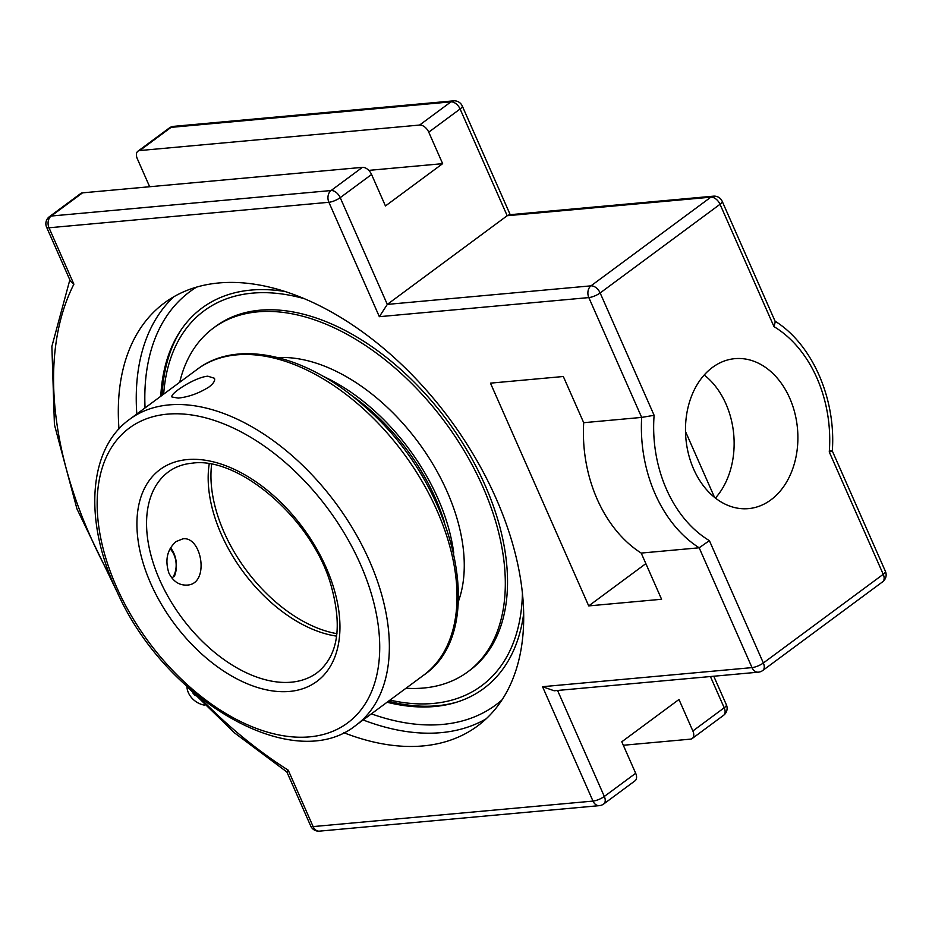 <?xml version="1.0" encoding="UTF-8"?>
<svg xmlns="http://www.w3.org/2000/svg" width="932" height="932" viewBox="0 0 932 932"><rect width="100%" height="100%" fill="white"/><g stroke="black" fill="none" stroke-linecap="round" stroke-linejoin="round"><path stroke-width="1.4" d="M186.936 686.616A17.848 13.957 37.8 0 0 204.632 705.151M192.971 693.128A23.475 18.349 37.8 0 0 195.359 695.656M118.981 428.895A263.173 160.211 53.5 0 1 164.498 302.853A263.173 160.211 53.5 0 1 496.104 498.48A263.173 160.211 53.5 0 1 477.51 726.016A263.173 160.211 53.5 0 1 343.675 732.645M160.77 396.286A236.705 144.099 53.5 0 1 179.864 331.745A236.705 144.099 53.5 0 1 250.999 290.085A236.705 144.099 53.5 0 1 285.378 291.588M523.668 613.734A236.705 144.099 53.5 0 1 454.385 702.868A236.705 144.099 53.5 0 1 387.083 702.239M542.54 686.698L554.144 690.775L758.357 672.17A8.691 6.466 -95.2 0 1 752.019 667.615L542.54 686.698L592.997 801.089L313.117 826.591L288.244 770.193L286.905 772.022M110.931 577.7A347.217 211.378 53.5 0 1 73.884 284.178L70.424 281.196L46.6 227.198A8.691 2.388 156.2 0 0 49.012 227.781A8.691 6.466 -95.2 0 1 51.178 216.038A8.691 5.289 -126.5 0 0 49.384 216.702A8.691 8.691 0 0 0 46.6 227.198M149.656 186.738L137.307 158.72A8.691 5.289 53.5 0 1 137.913 151.205A8.691 5.289 53.5 0 1 139.718 150.553L419.598 125.051A8.691 5.289 53.5 0 1 428.755 132.169L442.642 163.659L385.452 205.96L371.565 174.47A8.691 5.289 -126.5 0 0 362.408 167.352L82.529 192.854A8.691 5.289 -126.5 0 0 80.723 193.506L49.384 216.702M603.715 803.978A8.691 5.289 -126.5 0 0 604.32 796.464A8.691 2.388 156.2 0 1 592.997 801.089A8.691 6.466 -95.2 0 0 599.334 805.644A8.691 8.691 0 0 0 603.715 803.978L635.053 780.795A8.691 5.289 -126.5 0 0 635.671 773.28L621.784 741.79L678.974 699.489L692.86 730.979A8.691 5.289 53.5 0 1 692.243 738.494A8.691 5.289 53.5 0 1 690.449 739.146L623.31 745.262M73.884 284.178L49.012 227.781L328.891 202.291L379.347 316.682L387.304 304.403L507.183 215.723L710.871 197.165L590.993 285.844L387.304 304.403L340.215 197.654A8.691 5.289 -126.5 0 0 331.07 190.536L51.178 216.038L82.529 192.854M758.357 672.17A8.691 8.691 0 0 0 762.737 670.504A8.691 5.289 -126.5 0 0 763.355 662.99L709.392 540.642L699.175 547.795L641.204 553.072A126.624 94.214 -95.2 0 1 583.7 422.697L563.324 376.505L490.465 383.145L588.709 605.905L661.58 599.264L641.204 553.072M583.7 422.697L641.67 417.408L654.113 415.299L600.15 292.963A8.691 5.289 -126.5 0 0 590.993 285.844A8.691 6.466 -95.2 0 0 588.826 297.588A8.691 2.388 -23.8 0 0 600.15 292.963L720.028 204.283A8.691 5.289 -126.5 0 0 710.871 197.165A8.691 6.466 84.8 0 1 713.458 196.163L509.245 214.768L507.183 215.723L460.093 108.986A8.691 5.289 53.5 0 0 450.948 101.868L419.598 125.051M762.737 670.504L882.616 581.824A8.691 8.691 0 0 0 885.4 571.328L832.311 450.972C836.144 398.838 812.226 343.966 774.609 320.888M830.144 450.913C833.255 450.715 832.963 451.065 829.27 451.973L883.233 574.31L763.355 662.99A8.691 2.388 156.2 0 1 752.019 667.615L699.175 547.795A126.624 94.214 84.8 0 1 641.67 417.408L588.826 297.588L379.347 316.682M722.195 201.312A8.691 2.388 -23.8 0 1 720.028 204.283L773.991 326.631L775.296 321.691L722.195 201.312A8.691 8.691 0 0 0 713.458 196.163M714.541 497.385L685.498 431.528M442.642 163.659L368.792 170.381M770.904 499.867A75.294 56.025 -95.2 0 1 748.524 508.616A75.294 56.025 -95.2 0 1 688.597 454.408A75.294 56.025 -95.2 0 1 712.479 367.406A75.294 56.025 -95.2 0 1 734.859 358.657A75.294 56.025 -95.2 0 1 794.786 412.864A75.294 56.025 -95.2 0 1 770.904 499.867M715.415 498.072A75.294 56.025 84.8 0 0 704.208 375.002M645.864 563.627L588.709 605.905M163.671 394.143A233.233 141.979 53.5 0 1 304.554 298.764M522.421 593.288A233.233 141.979 53.5 0 1 389.984 700.095M388.446 701.237A237.648 144.67 -126.5 0 0 456.529 702.215M181.111 329.881A237.648 144.67 -126.5 0 0 162.133 395.285M444.459 522.258A159.943 97.371 -126.5 0 0 403.719 445.531A159.943 97.371 -126.5 0 0 349.663 394.108M453.756 553.037A163.415 99.479 -126.5 0 0 405.338 444.168A163.415 99.479 -126.5 0 0 322.95 376.202M406.014 688.235A213.836 130.177 -126.5 0 0 467.782 671.844L469.996 670.201A213.836 130.177 -126.5 0 0 442.479 414.274A213.836 130.177 -126.5 0 0 215.665 326.375L213.451 328.017A213.836 130.177 -126.5 0 0 179.701 382.283M467.782 671.844A213.836 130.177 -126.5 0 0 440.253 415.905A213.836 130.177 -126.5 0 0 213.451 328.017M458.404 601.396A163.415 99.479 -126.5 0 0 414.554 437.353A163.415 99.479 -126.5 0 0 278.062 357.597M174.307 576.535A23.207 17.265 84.8 0 0 170.603 547.853M170.067 548.797A19.782 14.726 -95.2 0 1 174.342 574.531A19.782 14.726 -95.2 0 1 172.164 578.376M209.001 386.99C198.9 393.304 188.637 397.009 178.198 398.092L171.989 397.009C169.309 393.98 194.73 377.25 207.801 376.19L214.453 378.276C215.327 380.582 213.51 383.483 209.001 386.99M336.65 636.125A124.958 76.063 53.5 0 1 209.222 463.868M168.878 573.04C164.766 559.946 167.189 549.449 176.125 541.539L182.777 538.871C201.895 535.655 210.166 584.399 186.994 585.098C179.142 585.413 173.107 581.393 168.878 573.04M173.853 296.737A263.173 160.211 -126.5 0 0 136.806 414.006M363.13 719.958A263.173 160.211 -126.5 0 0 486.108 718.863M145.054 407.901A257.092 156.506 53.5 0 1 196.594 287.103M501.975 699.932A257.092 156.506 53.5 0 1 371.379 713.854M173.643 126.356A8.691 8.691 0 0 0 169.263 128.022A8.691 5.289 53.5 0 1 171.057 127.369L450.948 101.868A8.691 6.466 84.8 0 1 453.523 100.854L173.643 126.356A8.691 6.466 84.8 0 0 171.057 127.369L139.718 150.553M510.2 214.675L462.272 106.003A8.691 2.388 156.2 0 1 460.093 108.986L428.755 132.169M710.417 676.539L724.199 707.784A8.691 2.388 -23.8 0 0 726.378 704.802L713.772 676.236M692.86 730.979L724.199 707.784A8.691 5.289 53.5 0 1 723.593 715.298A8.691 8.691 0 0 0 726.378 704.802M885.4 571.328A8.691 2.388 156.2 0 1 883.233 574.31A8.691 5.289 -126.5 0 1 882.616 581.824M371.565 174.47L340.215 197.654A8.691 2.388 -23.8 0 1 328.891 202.291A8.691 6.466 -95.2 0 1 331.07 190.536L362.408 167.352M319.443 831.146A8.691 6.466 -95.2 0 1 313.117 826.591A8.691 2.388 -23.8 0 1 310.705 825.997A8.691 8.691 0 0 0 319.443 831.146L599.334 805.644M288.244 770.193A347.217 211.378 53.5 0 1 199.029 696.798M635.671 773.28L604.32 796.464L557.569 690.461M709.392 540.642A117.933 87.748 -95.2 0 1 654.113 415.299M773.991 326.631A117.933 87.748 -95.2 0 1 829.27 451.973M336.953 633.678A124.958 76.063 53.5 0 1 224.053 532.23A124.958 76.063 53.5 0 1 211.646 464.287M317.113 672.741A124.958 76.063 53.5 0 1 181.647 617.52A124.958 76.063 53.5 0 1 168.494 471.825C175.076 466.944 183.01 464.054 192.295 463.169C238.161 456.33 310.74 517.516 330.336 582.884C342.801 625.791 338.386 655.744 317.113 672.741M187.309 459.581A131.796 80.234 -126.5 0 0 188.066 640.401A131.796 80.234 -126.5 0 0 339.947 626.56A131.796 80.234 -126.5 0 0 187.309 459.581M167.271 414.158A183.429 111.665 53.5 0 1 360.486 564.396A183.429 111.665 53.5 0 1 309.599 736.863A183.429 111.665 53.5 0 1 116.395 586.636A183.429 111.665 53.5 0 1 167.271 414.158M197.316 369.258A190.279 115.836 53.5 0 1 236.646 354.859A190.279 115.836 53.5 0 1 422.08 481.378A190.279 115.836 53.5 0 1 423.629 675.199C489.941 630.684 455.981 485.922 366.497 408.204C309.68 355.651 238.464 337.78 197.316 369.258L129.641 419.307C87.515 449.445 83.752 522.77 117.374 592.472C165.5 700.794 293.988 775.634 355.966 725.259A190.279 115.836 -126.5 0 0 354.416 531.438A190.279 115.836 -126.5 0 0 168.983 404.907A190.279 115.836 -126.5 0 0 129.641 419.307M462.272 106.003A8.691 8.691 0 0 0 453.523 100.854M310.705 825.997L286.881 771.987L234.736 733.053L186.062 685.649M69.842 279.88L51.877 346.413L54.417 424.619L76.972 508.942L117.793 593.358M723.593 715.298L692.243 738.494M137.913 151.205L169.263 128.022M355.966 725.259L423.629 675.199"/></g></svg>
